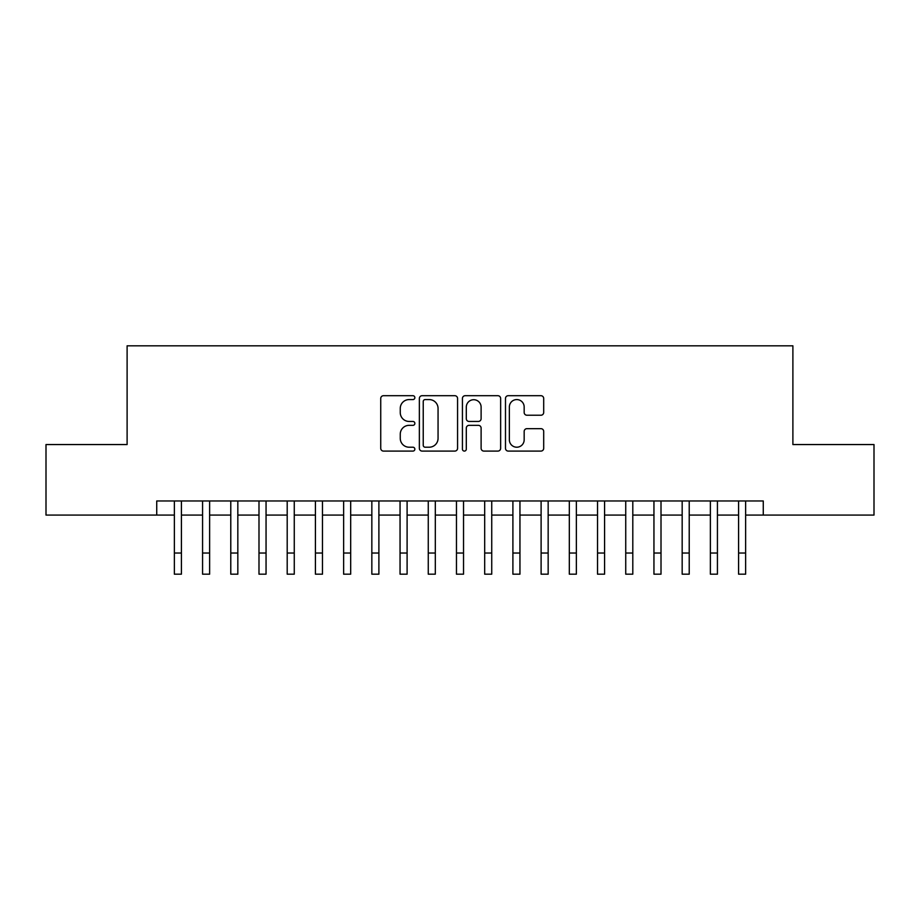 <?xml version="1.0" encoding="UTF-8"?>
<svg xmlns="http://www.w3.org/2000/svg" width="920" height="920" viewBox="0 0 920 920"><rect width="100%" height="100%" fill="white"/><g stroke="black" fill="none" stroke-linecap="round" stroke-linejoin="round"><path stroke-width="1.38" d="M414.862 397.647A1.943 1.943 0 0 0 412.93 395.703L383.502 395.703A2.772 2.772 0 0 0 380.73 398.475L380.73 448.316A2.772 2.772 0 0 0 383.502 451.087L412.93 451.087A1.943 1.943 0 0 0 414.862 449.144A1.943 1.943 0 0 0 412.93 447.212L409.112 447.212A8.866 8.866 0 0 1 400.257 438.345L400.257 434.194A8.866 8.866 0 0 1 409.112 425.339L412.93 425.339A1.943 1.943 0 0 0 414.862 423.395A1.943 1.943 0 0 0 412.93 421.452L409.112 421.452A8.866 8.866 0 0 1 400.257 412.597L400.257 408.445A8.866 8.866 0 0 1 409.112 399.579L412.93 399.579A1.943 1.943 0 0 0 414.862 397.647M540.925 415.23A2.772 2.772 0 0 0 543.697 412.459L543.697 398.475A2.772 2.772 0 0 0 540.925 395.703L508.254 395.703A2.772 2.772 0 0 0 505.482 398.475L505.482 448.316A2.772 2.772 0 0 0 508.254 451.087L540.925 451.087A2.772 2.772 0 0 0 543.697 448.316L543.697 431.422A2.772 2.772 0 0 0 540.925 428.662L526.941 428.662A2.772 2.772 0 0 0 524.17 431.422L524.17 439.806A7.406 7.406 0 0 1 516.764 447.212A7.406 7.406 0 0 1 509.358 439.806L509.358 406.985A7.406 7.406 0 0 1 516.764 399.579A7.406 7.406 0 0 1 524.17 406.985L524.17 412.459A2.772 2.772 0 0 0 526.941 415.23L540.925 415.23M156.733 515.085L46 515.085L46 444.555L127.109 444.555L127.109 345.816L792.89 345.816L792.89 444.555L874 444.555L874 515.085L763.266 515.085L763.266 500.974L156.733 500.974L156.733 515.085L174.363 515.085M457.573 398.475A2.772 2.772 0 0 0 454.813 395.703L422.13 395.703A2.772 2.772 0 0 0 419.359 398.475L419.359 448.316A2.772 2.772 0 0 0 422.13 451.087L454.813 451.087A2.772 2.772 0 0 0 457.573 448.316L457.573 398.475M465.186 395.703L497.869 395.703A2.772 2.772 0 0 1 500.641 398.475L500.641 448.316A2.772 2.772 0 0 1 497.869 451.087L483.885 451.087A2.772 2.772 0 0 1 481.114 448.316L481.114 428.099A2.772 2.772 0 0 0 478.342 425.339L469.073 425.339A2.772 2.772 0 0 0 466.302 428.099L466.302 449.144A1.943 1.943 0 0 1 464.358 451.087A1.943 1.943 0 0 1 462.426 449.144L462.426 398.475A2.772 2.772 0 0 1 465.186 395.703M181.412 515.085L202.572 515.085M209.622 515.085L230.782 515.085M237.831 515.085L258.991 515.085M266.052 515.085L287.201 515.085M294.262 515.085L315.422 515.085M322.471 515.085L343.631 515.085M350.681 515.085L371.841 515.085M378.89 515.085L400.05 515.085M407.1 515.085L428.26 515.085M435.309 515.085L456.469 515.085M463.53 515.085L484.69 515.085M491.74 515.085L512.9 515.085M519.949 515.085L541.109 515.085M548.159 515.085L569.319 515.085M576.368 515.085L597.529 515.085M604.578 515.085L625.738 515.085M632.799 515.085L653.947 515.085M661.008 515.085L682.168 515.085M689.218 515.085L710.378 515.085M717.428 515.085L738.587 515.085M745.637 515.085L763.266 515.085M425.178 399.579A1.943 1.943 0 0 0 423.234 401.522L423.234 445.268A1.943 1.943 0 0 0 425.178 447.212L429.191 447.212A8.866 8.866 0 0 0 438.058 438.345L438.058 408.445A8.866 8.866 0 0 0 429.191 399.579L425.178 399.579M481.114 407.123A7.406 7.406 0 0 0 473.708 399.717A7.406 7.406 0 0 0 466.302 407.123L466.302 418.692A2.772 2.772 0 0 0 469.073 421.452L478.342 421.452A2.772 2.772 0 0 0 481.114 418.692L481.114 407.123M174.363 553.023L181.412 553.023L181.412 574.183L174.363 574.183L174.363 500.974M181.412 553.023L181.412 500.974M202.572 553.023L209.622 553.023L209.622 574.183L202.572 574.183L202.572 500.974M209.622 553.023L209.622 500.974M230.782 553.023L237.831 553.023L237.831 574.183L230.782 574.183L230.782 500.974M237.831 553.023L237.831 500.974M258.991 553.023L266.052 553.023L266.052 574.183L258.991 574.183L258.991 500.974M266.052 553.023L266.052 500.974M287.201 553.023L294.262 553.023L294.262 574.183L287.201 574.183L287.201 500.974M294.262 553.023L294.262 500.974M315.422 553.023L322.471 553.023L322.471 574.183L315.422 574.183L315.422 500.974M322.471 553.023L322.471 500.974M343.631 553.023L350.681 553.023L350.681 574.183L343.631 574.183L343.631 500.974M350.681 553.023L350.681 500.974M371.841 553.023L378.89 553.023L378.89 574.183L371.841 574.183L371.841 500.974M378.89 553.023L378.89 500.974M400.05 553.023L407.1 553.023L407.1 574.183L400.05 574.183L400.05 500.974M407.1 553.023L407.1 500.974M428.26 553.023L435.309 553.023L435.309 574.183L428.26 574.183L428.26 500.974M435.309 553.023L435.309 500.974M456.469 553.023L463.53 553.023L463.53 574.183L456.469 574.183L456.469 500.974M463.53 553.023L463.53 500.974M484.69 553.023L491.74 553.023L491.74 574.183L484.69 574.183L484.69 500.974M491.74 553.023L491.74 500.974M512.9 553.023L519.949 553.023L519.949 574.183L512.9 574.183L512.9 500.974M519.949 553.023L519.949 500.974M541.109 553.023L548.159 553.023L548.159 574.183L541.109 574.183L541.109 500.974M548.159 553.023L548.159 500.974M569.319 553.023L576.368 553.023L576.368 574.183L569.319 574.183L569.319 500.974M576.368 553.023L576.368 500.974M597.529 553.023L604.578 553.023L604.578 574.183L597.529 574.183L597.529 500.974M604.578 553.023L604.578 500.974M625.738 553.023L632.799 553.023L632.799 574.183L625.738 574.183L625.738 500.974M632.799 553.023L632.799 500.974M653.947 553.023L661.008 553.023L661.008 574.183L653.947 574.183L653.947 500.974M661.008 553.023L661.008 500.974M682.168 553.023L689.218 553.023L689.218 574.183L682.168 574.183L682.168 500.974M689.218 553.023L689.218 500.974M710.378 553.023L717.428 553.023L717.428 574.183L710.378 574.183L710.378 500.974M717.428 553.023L717.428 500.974M738.587 553.023L745.637 553.023L745.637 574.183L738.587 574.183L738.587 500.974M745.637 553.023L745.637 500.974"/></g></svg>

